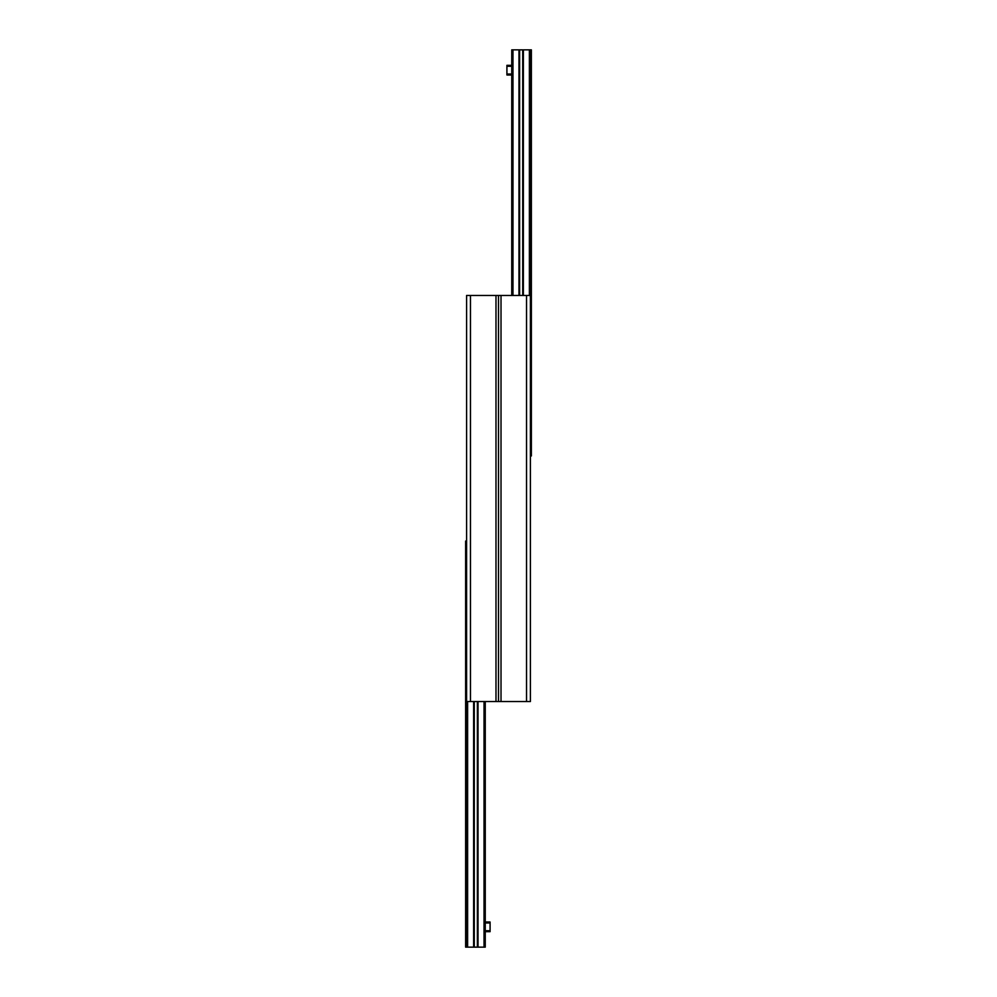 <?xml version="1.0" encoding="UTF-8"?>
<svg xmlns="http://www.w3.org/2000/svg" width="997" height="997" viewBox="0 0 997 997"><rect width="100%" height="100%" fill="white"/><g stroke="black" fill="none" stroke-linecap="round" stroke-linejoin="round"><path stroke-width="1.5" d="M526.541 295.448L466.596 295.448L466.596 701.552L498.5 701.552L498.5 295.448L498.5 701.552L530.404 701.552L530.404 295.448L526.541 295.448L526.541 701.552M466.596 541.047L465.624 541.047L465.624 947.15L485.252 947.15L485.252 701.552M474.285 701.552L474.285 947.15M477.376 701.552L477.376 947.15M511.748 295.448L511.748 49.85L519.624 49.85L519.624 295.448M519.624 49.85L522.715 49.85L522.715 295.448M522.715 49.85L531.376 49.85L531.376 455.953L530.404 455.953M511.748 65.316L506.912 65.316L506.912 74.987L511.748 74.987L506.912 74.987M490.088 931.684L485.252 931.684L490.088 931.684L490.088 922.013L485.252 922.013M501.017 295.448L501.017 701.552M495.983 701.552L495.983 295.448M470.459 701.552L470.459 295.448M466.397 541.047L466.397 947.15M467.182 701.552L467.182 947.15M467.618 701.552L467.618 947.15M473.625 701.552L473.625 947.15M478.037 701.552L478.037 947.15M484.031 701.552L484.031 947.15M512.969 49.85L512.969 295.448M518.963 49.85L518.963 295.448M523.375 49.85L523.375 295.448M529.382 49.85L529.382 295.448M529.818 49.85L529.818 295.448M530.603 49.85L530.603 455.953M506.912 66.288L511.748 66.288M511.748 74.027L506.912 74.027M490.088 930.712L485.252 930.712M485.252 922.973L490.088 922.973"/></g></svg>
